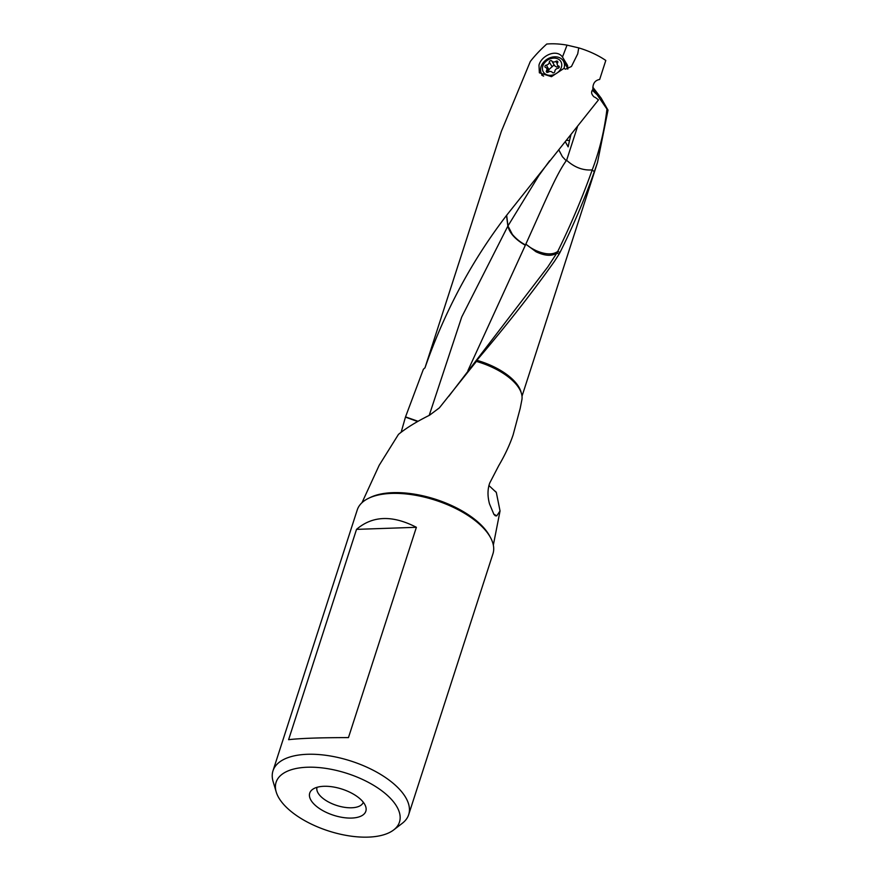 <?xml version="1.0" encoding="UTF-8"?>
<svg xmlns="http://www.w3.org/2000/svg" width="881" height="881" viewBox="0 0 881 881"><rect width="100%" height="100%" fill="white"/><g stroke="black" fill="none" stroke-linecap="round" stroke-linejoin="round"><path stroke-width="1.32" d="M467.921 370.593L525.483 244.94C520.506 242.352 516.112 238.828 512.335 234.379L507.963 225.932L506.663 215.261L598.474 99.894A50.525 23.567 -162.1 0 0 595.259 97.45L594.036 96.888C591.239 94.179 590.865 91.734 592.902 89.587C592.594 83.717 594.851 80.347 599.664 79.466L605.798 60.459A50.525 23.567 -162.1 0 0 578.74 47.893L567.034 45.129A50.525 23.567 -162.1 0 0 546.716 44.05C540.185 49.997 534.723 55.8 530.318 61.472L501.322 131.467L424.939 367.95M488.878 485.497L496.322 492.457L500.045 510.969L496.741 515.87L495.309 515.781L493.867 514.284L489.484 503.822C487.446 496.168 487.523 489.252 489.715 483.052L498.723 465.686C504.978 455.036 509.78 444.762 513.127 434.862L520.175 408.476M493.734 514.097L496.741 515.87M495.529 491.4L496.322 492.457M416.383 527.301L348.458 737.606C320.53 737.617 300.575 738.311 288.605 739.677L356.53 529.371C372.498 515.638 392.452 514.945 416.383 527.301L356.53 529.371M317.028 787.317A24.327 11.343 -162.1 0 0 327.005 801.137A24.327 11.343 -162.1 0 0 351.64 807.778A24.327 11.343 17.9 0 0 363.313 802.261M351.64 818.064A29.48 13.744 -162.1 0 0 365.791 806.831A29.48 13.744 -162.1 0 0 323.933 786.293A29.48 13.744 -162.1 0 0 312.359 789.563A29.48 13.744 -162.1 0 0 318.25 807.712A29.48 13.744 -162.1 0 0 351.64 818.064M283.352 804.067A64.82 30.229 17.9 0 1 276.205 791.964A64.82 30.229 17.9 0 1 317.281 767.439A64.82 30.229 17.9 0 1 392.221 800.289A64.82 30.229 17.9 0 1 393.708 829.913A64.82 30.229 17.9 0 1 339.383 833.977A64.82 30.229 17.9 0 1 283.352 804.067M276.205 791.964L273.099 781.48A71.306 33.258 17.9 0 1 272.989 770.809A71.306 33.258 17.9 0 1 328.525 755.689A71.306 33.258 17.9 0 1 400.712 790.653A71.306 33.258 17.9 0 1 408.685 814.639A71.306 33.258 17.9 0 1 402.353 823.239L393.708 829.913M408.685 814.639L492.953 553.764A71.306 33.258 -162.1 0 0 484.979 529.778A71.306 33.258 -162.1 0 0 412.793 494.814A71.306 33.258 -162.1 0 0 357.245 509.934L272.989 770.809M558.708 149.748L562.397 156.708L558.73 149.715M520.175 408.487L521.86 399.919A51.605 24.073 -162.1 0 0 515.759 383.841A51.605 24.073 -162.1 0 0 503.48 373.511A51.605 24.073 -162.1 0 0 476.401 361.408L476.852 360.296C506.74 325.144 532.598 292.162 554.424 261.36L559.061 254.18L556.924 252.924C552.035 256.426 545.064 256.041 536 251.746L525.836 244.147L525.483 244.94M556.759 253.199L547.784 266.954L448.759 396.34M562.397 156.708L566.219 160.749L566.626 160.287C574.522 167.423 583.057 170.628 592.219 169.901L592.175 170.066C582.374 197.586 570.877 224.732 557.706 251.514C552.717 254.917 545.592 254.653 536.331 250.744C529.448 247.418 528.358 245.953 527.939 245.766L525.836 244.147M559.061 254.18L560.008 252.44L557.706 251.514L556.924 252.924M525.351 245.27C515.484 239.61 509.659 233.223 507.863 226.109A22.454 18.93 163.6 0 1 507.963 225.932L538.886 175.506L549.645 160.727M566.219 160.749C556.065 174.912 545.824 200.053 525.869 244.059M429.201 415.392L461.721 317.017L507.863 226.109L506.52 215.449C471.753 260.798 444.586 311.555 425.016 367.729L423.387 369.26L405.524 416.889L418.035 421.283M476.401 361.408L439.344 407.881L429.51 415.237C416.493 421.702 406.141 428.078 398.476 434.377L379.182 465.289L361.992 502.688M401.141 432.263L405.458 417.109L417.594 421.525M592.175 170.066L594.334 171.63L597.483 162.522L608.011 110.136L606.954 109.079C604.476 130.355 599.565 150.629 592.219 169.901M560.008 252.44C573.278 225.789 584.709 198.842 594.334 171.63M566.472 140.31L569.5 140.531L570.899 134.914M565.294 141.742L568.146 146.852L569.5 140.531M566.626 160.287L577.407 126.908M563.488 61.196A14.041 10.979 149.4 0 1 567.001 64.39M567.893 69.004L567.584 65.469L562.474 57.034C556.407 48.378 541.121 55.855 538.974 65.227L539.37 72.804L551.473 76.68L563.961 68.377L565.492 69.192L571.45 66.493L577.727 53.829L578.74 47.893M541.793 75.248A14.041 10.979 149.4 0 1 541.738 74.059M562.474 57.034L567.034 45.129M592.858 89.278A13.237 1.09 -126.5 0 1 597.109 94.752L592.219 90.214M597.109 94.752L606.954 109.079M592.825 87.219L601.128 98.088L608.011 110.136M558.686 66.141L556.616 67.066L553.764 65.205L547.63 70.733M548.312 72.11A3.061 2.401 149.4 0 1 550.548 71.471A3.061 2.401 149.4 0 1 552.288 72.396A1.421 1.112 -30.6 0 0 554.843 71.383A3.061 2.401 149.4 0 1 557.86 68.333A1.421 1.112 -30.6 0 0 558.609 66.009A3.061 2.401 149.4 0 1 557.475 65.117A3.061 2.401 149.4 0 1 557.651 62.672A1.421 1.112 -30.6 0 0 555.856 61.362A3.061 2.401 149.4 0 1 553.62 61.989A3.061 2.401 149.4 0 1 551.88 61.075A1.421 1.112 -30.6 0 0 549.326 62.077A3.061 2.401 149.4 0 1 546.308 65.128A1.421 1.112 -30.6 0 0 545.559 67.452A3.061 2.401 149.4 0 1 546.694 68.344A3.061 2.401 149.4 0 1 546.517 70.788A1.421 1.112 -30.6 0 0 548.312 72.11M554.854 58.146A10.198 7.984 149.4 0 1 561.351 67.397A10.198 7.984 149.4 0 1 549.315 75.314A10.198 7.984 149.4 0 1 542.817 66.075A10.198 7.984 149.4 0 1 554.854 58.146M543.621 76.14A12.631 9.889 149.4 0 1 541.661 73.916A12.631 9.889 149.4 0 1 543.478 62.364A12.631 9.889 149.4 0 1 555.966 56.847A12.631 9.889 149.4 0 1 563.4 61.053A12.631 9.889 149.4 0 1 563.983 68.388M567.639 69.081A12.631 9.889 -30.6 0 0 566.692 66.615L563.4 61.053M369.602 497.809A69.698 32.509 17.9 0 1 484.154 528.204A69.698 32.509 17.9 0 1 490.012 536.705M476.852 360.296A50.525 23.567 17.9 0 1 515.374 382.255A50.525 23.567 17.9 0 1 521.233 392.816M547.464 72.407L546.517 70.788M549.138 69.907L546.308 65.128M552.156 66.857L549.326 62.077M554.7 65.855L551.88 61.075M557.244 63.696L555.856 61.362M559.248 67.088L558.609 66.009M500.045 510.969L493.338 545.108M597.483 162.522L522.004 396.23M548.764 71.846L546.694 68.344M558.983 67.672L557.475 65.117M541.661 73.916L542.762 75.777"/></g></svg>

